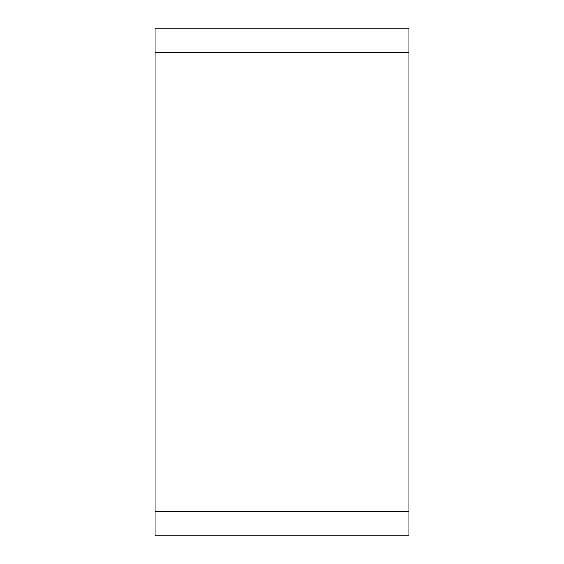 <?xml version="1.0" encoding="UTF-8"?>
<svg xmlns="http://www.w3.org/2000/svg" width="564" height="564" viewBox="0 0 564 564"><rect width="100%" height="100%" fill="white"/><g stroke="black" fill="none" stroke-linecap="round" stroke-linejoin="round"><path stroke-width="0.85" d="M155.1 52.565L155.1 535.8L408.9 535.8L408.9 28.2L155.1 28.2L155.1 52.565L408.9 52.565M155.1 511.435L408.9 511.435"/></g></svg>
